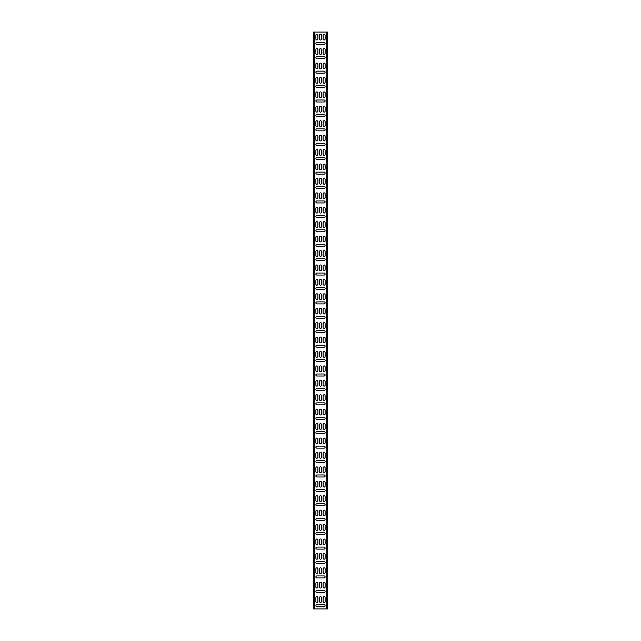 <?xml version="1.0" encoding="UTF-8"?>
<svg xmlns="http://www.w3.org/2000/svg" width="641" height="641" viewBox="0 0 641 641"><rect width="100%" height="100%" fill="white"/><g stroke="black" fill="none" stroke-linecap="round" stroke-linejoin="round"><path stroke-width="0.96" d="M316.894 590.345A1.01 1.01 0 0 0 315.885 591.355A1.01 1.01 0 0 0 316.894 592.364L324.106 592.364A1.01 1.01 0 0 0 325.115 591.355A1.01 1.01 0 0 0 324.106 590.345L316.894 590.345M316.894 561.5A1.01 1.01 0 0 0 315.885 562.51A1.01 1.01 0 0 0 316.894 563.519L324.106 563.519A1.01 1.01 0 0 0 325.115 562.51A1.01 1.01 0 0 0 324.106 561.5L316.894 561.5M316.894 532.655A1.01 1.01 0 0 0 315.885 533.665A1.01 1.01 0 0 0 316.894 534.674L324.106 534.674A1.01 1.01 0 0 0 325.115 533.665A1.01 1.01 0 0 0 324.106 532.655L316.894 532.655M316.894 503.81A1.01 1.01 0 0 0 315.885 504.82A1.01 1.01 0 0 0 316.894 505.829L324.106 505.829A1.01 1.01 0 0 0 325.115 504.82A1.01 1.01 0 0 0 324.106 503.81L316.894 503.81M316.894 474.965A1.01 1.01 0 0 0 315.885 475.975A1.01 1.01 0 0 0 316.894 476.984L324.106 476.984A1.01 1.01 0 0 0 325.115 475.975A1.01 1.01 0 0 0 324.106 474.965L316.894 474.965M316.894 446.12A1.01 1.01 0 0 0 315.885 447.13A1.01 1.01 0 0 0 316.894 448.139L324.106 448.139A1.01 1.01 0 0 0 325.115 447.13A1.01 1.01 0 0 0 324.106 446.12L316.894 446.12M316.894 417.275A1.01 1.01 0 0 0 315.885 418.285A1.01 1.01 0 0 0 316.894 419.294L324.106 419.294A1.01 1.01 0 0 0 325.115 418.285A1.01 1.01 0 0 0 324.106 417.275L316.894 417.275M316.894 388.43A1.01 1.01 0 0 0 315.885 389.44A1.01 1.01 0 0 0 316.894 390.449L324.106 390.449A1.01 1.01 0 0 0 325.115 389.44A1.01 1.01 0 0 0 324.106 388.43L316.894 388.43M316.894 359.585A1.01 1.01 0 0 0 315.885 360.595A1.01 1.01 0 0 0 316.894 361.604L324.106 361.604A1.01 1.01 0 0 0 325.115 360.595A1.01 1.01 0 0 0 324.106 359.585L316.894 359.585M316.894 330.74A1.01 1.01 0 0 0 315.885 331.75A1.01 1.01 0 0 0 316.894 332.759L324.106 332.759A1.01 1.01 0 0 0 325.115 331.75A1.01 1.01 0 0 0 324.106 330.74L316.894 330.74M316.894 301.895A1.01 1.01 0 0 0 315.885 302.905A1.01 1.01 0 0 0 316.894 303.914L324.106 303.914A1.01 1.01 0 0 0 325.115 302.905A1.01 1.01 0 0 0 324.106 301.895L316.894 301.895M316.894 273.05A1.01 1.01 0 0 0 315.885 274.06A1.01 1.01 0 0 0 316.894 275.069L324.106 275.069A1.01 1.01 0 0 0 325.115 274.06A1.01 1.01 0 0 0 324.106 273.05L316.894 273.05M316.894 244.205A1.01 1.01 0 0 0 315.885 245.215A1.01 1.01 0 0 0 316.894 246.224L324.106 246.224A1.01 1.01 0 0 0 325.115 245.215A1.01 1.01 0 0 0 324.106 244.205L316.894 244.205M316.894 215.36A1.01 1.01 0 0 0 315.885 216.37A1.01 1.01 0 0 0 316.894 217.379L324.106 217.379A1.01 1.01 0 0 0 325.115 216.37A1.01 1.01 0 0 0 324.106 215.36L316.894 215.36M316.894 186.515A1.01 1.01 0 0 0 315.885 187.525A1.01 1.01 0 0 0 316.894 188.534L324.106 188.534A1.01 1.01 0 0 0 325.115 187.525A1.01 1.01 0 0 0 324.106 186.515L316.894 186.515M316.894 157.67A1.01 1.01 0 0 0 315.885 158.68A1.01 1.01 0 0 0 316.894 159.689L324.106 159.689A1.01 1.01 0 0 0 325.115 158.68A1.01 1.01 0 0 0 324.106 157.67L316.894 157.67M316.894 128.825A1.01 1.01 0 0 0 315.885 129.835A1.01 1.01 0 0 0 316.894 130.844L324.106 130.844A1.01 1.01 0 0 0 325.115 129.835A1.01 1.01 0 0 0 324.106 128.825L316.894 128.825M316.894 99.98A1.01 1.01 0 0 0 315.885 100.99A1.01 1.01 0 0 0 316.894 101.999L324.106 101.999A1.01 1.01 0 0 0 325.115 100.99A1.01 1.01 0 0 0 324.106 99.98L316.894 99.98M316.894 71.135A1.01 1.01 0 0 0 315.885 72.145A1.01 1.01 0 0 0 316.894 73.154L324.106 73.154A1.01 1.01 0 0 0 325.115 72.145A1.01 1.01 0 0 0 324.106 71.135L316.894 71.135M319.49 601.45A1.01 1.01 0 0 0 320.5 602.46A1.01 1.01 0 0 0 321.51 601.45L321.51 597.7A1.01 1.01 0 0 0 320.5 596.691A1.01 1.01 0 0 0 319.49 597.7L319.49 601.45M319.49 572.605A1.01 1.01 0 0 0 320.5 573.615A1.01 1.01 0 0 0 321.51 572.605L321.51 568.855A1.01 1.01 0 0 0 320.5 567.846A1.01 1.01 0 0 0 319.49 568.855L319.49 572.605M319.49 543.76A1.01 1.01 0 0 0 320.5 544.77A1.01 1.01 0 0 0 321.51 543.76L321.51 540.01A1.01 1.01 0 0 0 320.5 539.001A1.01 1.01 0 0 0 319.49 540.01L319.49 543.76M319.49 514.915A1.01 1.01 0 0 0 320.5 515.925A1.01 1.01 0 0 0 321.51 514.915L321.51 511.165A1.01 1.01 0 0 0 320.5 510.156A1.01 1.01 0 0 0 319.49 511.165L319.49 514.915M319.49 486.07A1.01 1.01 0 0 0 320.5 487.08A1.01 1.01 0 0 0 321.51 486.07L321.51 482.32A1.01 1.01 0 0 0 320.5 481.311A1.01 1.01 0 0 0 319.49 482.32L319.49 486.07M319.49 457.225A1.01 1.01 0 0 0 320.5 458.235A1.01 1.01 0 0 0 321.51 457.225L321.51 453.475A1.01 1.01 0 0 0 320.5 452.466A1.01 1.01 0 0 0 319.49 453.475L319.49 457.225M319.49 428.38A1.01 1.01 0 0 0 320.5 429.39A1.01 1.01 0 0 0 321.51 428.38L321.51 424.63A1.01 1.01 0 0 0 320.5 423.621A1.01 1.01 0 0 0 319.49 424.63L319.49 428.38M319.49 399.535A1.01 1.01 0 0 0 320.5 400.545A1.01 1.01 0 0 0 321.51 399.535L321.51 395.785A1.01 1.01 0 0 0 320.5 394.776A1.01 1.01 0 0 0 319.49 395.785L319.49 399.535M319.49 370.69A1.01 1.01 0 0 0 320.5 371.7A1.01 1.01 0 0 0 321.51 370.69L321.51 366.94A1.01 1.01 0 0 0 320.5 365.931A1.01 1.01 0 0 0 319.49 366.94L319.49 370.69M319.49 341.845A1.01 1.01 0 0 0 320.5 342.855A1.01 1.01 0 0 0 321.51 341.845L321.51 338.095A1.01 1.01 0 0 0 320.5 337.086A1.01 1.01 0 0 0 319.49 338.095L319.49 341.845M319.49 313A1.01 1.01 0 0 0 320.5 314.01A1.01 1.01 0 0 0 321.51 313L321.51 309.25A1.01 1.01 0 0 0 320.5 308.241A1.01 1.01 0 0 0 319.49 309.25L319.49 313M319.49 284.155A1.01 1.01 0 0 0 320.5 285.165A1.01 1.01 0 0 0 321.51 284.155L321.51 280.405A1.01 1.01 0 0 0 320.5 279.396A1.01 1.01 0 0 0 319.49 280.405L319.49 284.155M319.49 255.31A1.01 1.01 0 0 0 320.5 256.32A1.01 1.01 0 0 0 321.51 255.31L321.51 251.56A1.01 1.01 0 0 0 320.5 250.551A1.01 1.01 0 0 0 319.49 251.56L319.49 255.31M319.49 226.465A1.01 1.01 0 0 0 320.5 227.475A1.01 1.01 0 0 0 321.51 226.465L321.51 222.715A1.01 1.01 0 0 0 320.5 221.706A1.01 1.01 0 0 0 319.49 222.715L319.49 226.465M319.49 197.62A1.01 1.01 0 0 0 320.5 198.63A1.01 1.01 0 0 0 321.51 197.62L321.51 193.87A1.01 1.01 0 0 0 320.5 192.861A1.01 1.01 0 0 0 319.49 193.87L319.49 197.62M319.49 168.775A1.01 1.01 0 0 0 320.5 169.785A1.01 1.01 0 0 0 321.51 168.775L321.51 165.025A1.01 1.01 0 0 0 320.5 164.016A1.01 1.01 0 0 0 319.49 165.025L319.49 168.775M319.49 139.93A1.01 1.01 0 0 0 320.5 140.94A1.01 1.01 0 0 0 321.51 139.93L321.51 136.18A1.01 1.01 0 0 0 320.5 135.171A1.01 1.01 0 0 0 319.49 136.18L319.49 139.93M319.49 111.085A1.01 1.01 0 0 0 320.5 112.095A1.01 1.01 0 0 0 321.51 111.085L321.51 107.335A1.01 1.01 0 0 0 320.5 106.326A1.01 1.01 0 0 0 319.49 107.335L319.49 111.085M319.49 82.24A1.01 1.01 0 0 0 320.5 83.25A1.01 1.01 0 0 0 321.51 82.24L321.51 78.49A1.01 1.01 0 0 0 320.5 77.481A1.01 1.01 0 0 0 319.49 78.49L319.49 82.24M319.49 53.395A1.01 1.01 0 0 0 320.5 54.405A1.01 1.01 0 0 0 321.51 53.395L321.51 49.645A1.01 1.01 0 0 0 320.5 48.636A1.01 1.01 0 0 0 319.49 49.645L319.49 53.395M317.904 587.028A1.01 1.01 0 0 1 316.894 588.037A1.01 1.01 0 0 1 315.885 587.028L315.885 583.278A1.01 1.01 0 0 1 316.894 582.268A1.01 1.01 0 0 1 317.904 583.278L317.904 587.028M317.904 558.183A1.01 1.01 0 0 1 316.894 559.192A1.01 1.01 0 0 1 315.885 558.183L315.885 554.433A1.01 1.01 0 0 1 316.894 553.423A1.01 1.01 0 0 1 317.904 554.433L317.904 558.183M317.904 529.338A1.01 1.01 0 0 1 316.894 530.347A1.01 1.01 0 0 1 315.885 529.338L315.885 525.588A1.01 1.01 0 0 1 316.894 524.578A1.01 1.01 0 0 1 317.904 525.588L317.904 529.338M317.904 500.493A1.01 1.01 0 0 1 316.894 501.502A1.01 1.01 0 0 1 315.885 500.493L315.885 496.743A1.01 1.01 0 0 1 316.894 495.733A1.01 1.01 0 0 1 317.904 496.743L317.904 500.493M317.904 471.648A1.01 1.01 0 0 1 316.894 472.657A1.01 1.01 0 0 1 315.885 471.648L315.885 467.898A1.01 1.01 0 0 1 316.894 466.888A1.01 1.01 0 0 1 317.904 467.898L317.904 471.648M317.904 442.803A1.01 1.01 0 0 1 316.894 443.812A1.01 1.01 0 0 1 315.885 442.803L315.885 439.053A1.01 1.01 0 0 1 316.894 438.043A1.01 1.01 0 0 1 317.904 439.053L317.904 442.803M317.904 413.958A1.01 1.01 0 0 1 316.894 414.967A1.01 1.01 0 0 1 315.885 413.958L315.885 410.208A1.01 1.01 0 0 1 316.894 409.198A1.01 1.01 0 0 1 317.904 410.208L317.904 413.958M317.904 385.113A1.01 1.01 0 0 1 316.894 386.122A1.01 1.01 0 0 1 315.885 385.113L315.885 381.363A1.01 1.01 0 0 1 316.894 380.353A1.01 1.01 0 0 1 317.904 381.363L317.904 385.113M317.904 356.268A1.01 1.01 0 0 1 316.894 357.277A1.01 1.01 0 0 1 315.885 356.268L315.885 352.518A1.01 1.01 0 0 1 316.894 351.508A1.01 1.01 0 0 1 317.904 352.518L317.904 356.268M317.904 327.423A1.01 1.01 0 0 1 316.894 328.432A1.01 1.01 0 0 1 315.885 327.423L315.885 323.673A1.01 1.01 0 0 1 316.894 322.663A1.01 1.01 0 0 1 317.904 323.673L317.904 327.423M317.904 298.578A1.01 1.01 0 0 1 316.894 299.587A1.01 1.01 0 0 1 315.885 298.578L315.885 294.828A1.01 1.01 0 0 1 316.894 293.818A1.01 1.01 0 0 1 317.904 294.828L317.904 298.578M317.904 269.733A1.01 1.01 0 0 1 316.894 270.742A1.01 1.01 0 0 1 315.885 269.733L315.885 265.983A1.01 1.01 0 0 1 316.894 264.973A1.01 1.01 0 0 1 317.904 265.983L317.904 269.733M317.904 240.888A1.01 1.01 0 0 1 316.894 241.897A1.01 1.01 0 0 1 315.885 240.888L315.885 237.138A1.01 1.01 0 0 1 316.894 236.128A1.01 1.01 0 0 1 317.904 237.138L317.904 240.888M317.904 212.043A1.01 1.01 0 0 1 316.894 213.052A1.01 1.01 0 0 1 315.885 212.043L315.885 208.293A1.01 1.01 0 0 1 316.894 207.283A1.01 1.01 0 0 1 317.904 208.293L317.904 212.043M317.904 183.198A1.01 1.01 0 0 1 316.894 184.207A1.01 1.01 0 0 1 315.885 183.198L315.885 179.448A1.01 1.01 0 0 1 316.894 178.438A1.01 1.01 0 0 1 317.904 179.448L317.904 183.198M317.904 154.353A1.01 1.01 0 0 1 316.894 155.362A1.01 1.01 0 0 1 315.885 154.353L315.885 150.603A1.01 1.01 0 0 1 316.894 149.593A1.01 1.01 0 0 1 317.904 150.603L317.904 154.353M317.904 125.508A1.01 1.01 0 0 1 316.894 126.517A1.01 1.01 0 0 1 315.885 125.508L315.885 121.758A1.01 1.01 0 0 1 316.894 120.748A1.01 1.01 0 0 1 317.904 121.758L317.904 125.508M317.904 96.663A1.01 1.01 0 0 1 316.894 97.672A1.01 1.01 0 0 1 315.885 96.663L315.885 92.913A1.01 1.01 0 0 1 316.894 91.903A1.01 1.01 0 0 1 317.904 92.913L317.904 96.663M317.904 67.818A1.01 1.01 0 0 1 316.894 68.827A1.01 1.01 0 0 1 315.885 67.818L315.885 64.068A1.01 1.01 0 0 1 316.894 63.058A1.01 1.01 0 0 1 317.904 64.068L317.904 67.818M323.096 601.45A1.01 1.01 0 0 0 324.106 602.46A1.01 1.01 0 0 0 325.115 601.45L325.115 597.7A1.01 1.01 0 0 0 324.106 596.691A1.01 1.01 0 0 0 323.096 597.7L323.096 601.45M323.096 572.605A1.01 1.01 0 0 0 324.106 573.615A1.01 1.01 0 0 0 325.115 572.605L325.115 568.855A1.01 1.01 0 0 0 324.106 567.846A1.01 1.01 0 0 0 323.096 568.855L323.096 572.605M323.096 543.76A1.01 1.01 0 0 0 324.106 544.77A1.01 1.01 0 0 0 325.115 543.76L325.115 540.01A1.01 1.01 0 0 0 324.106 539.001A1.01 1.01 0 0 0 323.096 540.01L323.096 543.76M323.096 514.915A1.01 1.01 0 0 0 324.106 515.925A1.01 1.01 0 0 0 325.115 514.915L325.115 511.165A1.01 1.01 0 0 0 324.106 510.156A1.01 1.01 0 0 0 323.096 511.165L323.096 514.915M323.096 486.07A1.01 1.01 0 0 0 324.106 487.08A1.01 1.01 0 0 0 325.115 486.07L325.115 482.32A1.01 1.01 0 0 0 324.106 481.311A1.01 1.01 0 0 0 323.096 482.32L323.096 486.07M323.096 457.225A1.01 1.01 0 0 0 324.106 458.235A1.01 1.01 0 0 0 325.115 457.225L325.115 453.475A1.01 1.01 0 0 0 324.106 452.466A1.01 1.01 0 0 0 323.096 453.475L323.096 457.225M323.096 428.38A1.01 1.01 0 0 0 324.106 429.39A1.01 1.01 0 0 0 325.115 428.38L325.115 424.63A1.01 1.01 0 0 0 324.106 423.621A1.01 1.01 0 0 0 323.096 424.63L323.096 428.38M323.096 399.535A1.01 1.01 0 0 0 324.106 400.545A1.01 1.01 0 0 0 325.115 399.535L325.115 395.785A1.01 1.01 0 0 0 324.106 394.776A1.01 1.01 0 0 0 323.096 395.785L323.096 399.535M323.096 370.69A1.01 1.01 0 0 0 324.106 371.7A1.01 1.01 0 0 0 325.115 370.69L325.115 366.94A1.01 1.01 0 0 0 324.106 365.931A1.01 1.01 0 0 0 323.096 366.94L323.096 370.69M323.096 341.845A1.01 1.01 0 0 0 324.106 342.855A1.01 1.01 0 0 0 325.115 341.845L325.115 338.095A1.01 1.01 0 0 0 324.106 337.086A1.01 1.01 0 0 0 323.096 338.095L323.096 341.845M323.096 313A1.01 1.01 0 0 0 324.106 314.01A1.01 1.01 0 0 0 325.115 313L325.115 309.25A1.01 1.01 0 0 0 324.106 308.241A1.01 1.01 0 0 0 323.096 309.25L323.096 313M323.096 284.155A1.01 1.01 0 0 0 324.106 285.165A1.01 1.01 0 0 0 325.115 284.155L325.115 280.405A1.01 1.01 0 0 0 324.106 279.396A1.01 1.01 0 0 0 323.096 280.405L323.096 284.155M323.096 255.31A1.01 1.01 0 0 0 324.106 256.32A1.01 1.01 0 0 0 325.115 255.31L325.115 251.56A1.01 1.01 0 0 0 324.106 250.551A1.01 1.01 0 0 0 323.096 251.56L323.096 255.31M323.096 226.465A1.01 1.01 0 0 0 324.106 227.475A1.01 1.01 0 0 0 325.115 226.465L325.115 222.715A1.01 1.01 0 0 0 324.106 221.706A1.01 1.01 0 0 0 323.096 222.715L323.096 226.465M323.096 197.62A1.01 1.01 0 0 0 324.106 198.63A1.01 1.01 0 0 0 325.115 197.62L325.115 193.87A1.01 1.01 0 0 0 324.106 192.861A1.01 1.01 0 0 0 323.096 193.87L323.096 197.62M323.096 168.775A1.01 1.01 0 0 0 324.106 169.785A1.01 1.01 0 0 0 325.115 168.775L325.115 165.025A1.01 1.01 0 0 0 324.106 164.016A1.01 1.01 0 0 0 323.096 165.025L323.096 168.775M323.096 139.93A1.01 1.01 0 0 0 324.106 140.94A1.01 1.01 0 0 0 325.115 139.93L325.115 136.18A1.01 1.01 0 0 0 324.106 135.171A1.01 1.01 0 0 0 323.096 136.18L323.096 139.93M323.096 111.085A1.01 1.01 0 0 0 324.106 112.095A1.01 1.01 0 0 0 325.115 111.085L325.115 107.335A1.01 1.01 0 0 0 324.106 106.326A1.01 1.01 0 0 0 323.096 107.335L323.096 111.085M323.096 82.24A1.01 1.01 0 0 0 324.106 83.25A1.01 1.01 0 0 0 325.115 82.24L325.115 78.49A1.01 1.01 0 0 0 324.106 77.481A1.01 1.01 0 0 0 323.096 78.49L323.096 82.24M323.096 53.395A1.01 1.01 0 0 0 324.106 54.405A1.01 1.01 0 0 0 325.115 53.395L325.115 49.645A1.01 1.01 0 0 0 324.106 48.636A1.01 1.01 0 0 0 323.096 49.645L323.096 53.395M317.904 38.973A1.01 1.01 0 0 1 316.894 39.982A1.01 1.01 0 0 1 315.885 38.973L315.885 35.223A1.01 1.01 0 0 1 316.894 34.213A1.01 1.01 0 0 1 317.904 35.223L317.904 38.973M319.49 38.973A1.01 1.01 0 0 0 320.5 39.982A1.01 1.01 0 0 0 321.51 38.973L321.51 35.223A1.01 1.01 0 0 0 320.5 34.213A1.01 1.01 0 0 0 319.49 35.223L319.49 38.973M314.298 608.95L327.423 608.95L327.423 32.05L313.577 32.05L313.577 608.95L314.298 608.95L314.298 32.05M323.096 38.973A1.01 1.01 0 0 0 324.106 39.982A1.01 1.01 0 0 0 325.115 38.973L325.115 35.223A1.01 1.01 0 0 0 324.106 34.213A1.01 1.01 0 0 0 323.096 35.223L323.096 38.973M316.894 42.29A1.01 1.01 0 0 0 315.885 43.3A1.01 1.01 0 0 0 316.894 44.309L324.106 44.309A1.01 1.01 0 0 0 325.115 43.3A1.01 1.01 0 0 0 324.106 42.29L316.894 42.29M323.096 67.818A1.01 1.01 0 0 0 324.106 68.827A1.01 1.01 0 0 0 325.115 67.818L325.115 64.068A1.01 1.01 0 0 0 324.106 63.058A1.01 1.01 0 0 0 323.096 64.068L323.096 67.818M323.096 96.663A1.01 1.01 0 0 0 324.106 97.672A1.01 1.01 0 0 0 325.115 96.663L325.115 92.913A1.01 1.01 0 0 0 324.106 91.903A1.01 1.01 0 0 0 323.096 92.913L323.096 96.663M323.096 125.508A1.01 1.01 0 0 0 324.106 126.517A1.01 1.01 0 0 0 325.115 125.508L325.115 121.758A1.01 1.01 0 0 0 324.106 120.748A1.01 1.01 0 0 0 323.096 121.758L323.096 125.508M323.096 154.353A1.01 1.01 0 0 0 324.106 155.362A1.01 1.01 0 0 0 325.115 154.353L325.115 150.603A1.01 1.01 0 0 0 324.106 149.593A1.01 1.01 0 0 0 323.096 150.603L323.096 154.353M323.096 183.198A1.01 1.01 0 0 0 324.106 184.207A1.01 1.01 0 0 0 325.115 183.198L325.115 179.448A1.01 1.01 0 0 0 324.106 178.438A1.01 1.01 0 0 0 323.096 179.448L323.096 183.198M323.096 212.043A1.01 1.01 0 0 0 324.106 213.052A1.01 1.01 0 0 0 325.115 212.043L325.115 208.293A1.01 1.01 0 0 0 324.106 207.283A1.01 1.01 0 0 0 323.096 208.293L323.096 212.043M323.096 240.888A1.01 1.01 0 0 0 324.106 241.897A1.01 1.01 0 0 0 325.115 240.888L325.115 237.138A1.01 1.01 0 0 0 324.106 236.128A1.01 1.01 0 0 0 323.096 237.138L323.096 240.888M323.096 269.733A1.01 1.01 0 0 0 324.106 270.742A1.01 1.01 0 0 0 325.115 269.733L325.115 265.983A1.01 1.01 0 0 0 324.106 264.973A1.01 1.01 0 0 0 323.096 265.983L323.096 269.733M323.096 298.578A1.01 1.01 0 0 0 324.106 299.587A1.01 1.01 0 0 0 325.115 298.578L325.115 294.828A1.01 1.01 0 0 0 324.106 293.818A1.01 1.01 0 0 0 323.096 294.828L323.096 298.578M323.096 327.423A1.01 1.01 0 0 0 324.106 328.432A1.01 1.01 0 0 0 325.115 327.423L325.115 323.673A1.01 1.01 0 0 0 324.106 322.663A1.01 1.01 0 0 0 323.096 323.673L323.096 327.423M323.096 356.268A1.01 1.01 0 0 0 324.106 357.277A1.01 1.01 0 0 0 325.115 356.268L325.115 352.518A1.01 1.01 0 0 0 324.106 351.508A1.01 1.01 0 0 0 323.096 352.518L323.096 356.268M323.096 385.113A1.01 1.01 0 0 0 324.106 386.122A1.01 1.01 0 0 0 325.115 385.113L325.115 381.363A1.01 1.01 0 0 0 324.106 380.353A1.01 1.01 0 0 0 323.096 381.363L323.096 385.113M323.096 413.958A1.01 1.01 0 0 0 324.106 414.967A1.01 1.01 0 0 0 325.115 413.958L325.115 410.208A1.01 1.01 0 0 0 324.106 409.198A1.01 1.01 0 0 0 323.096 410.208L323.096 413.958M323.096 442.803A1.01 1.01 0 0 0 324.106 443.812A1.01 1.01 0 0 0 325.115 442.803L325.115 439.053A1.01 1.01 0 0 0 324.106 438.043A1.01 1.01 0 0 0 323.096 439.053L323.096 442.803M323.096 471.648A1.01 1.01 0 0 0 324.106 472.657A1.01 1.01 0 0 0 325.115 471.648L325.115 467.898A1.01 1.01 0 0 0 324.106 466.888A1.01 1.01 0 0 0 323.096 467.898L323.096 471.648M323.096 500.493A1.01 1.01 0 0 0 324.106 501.502A1.01 1.01 0 0 0 325.115 500.493L325.115 496.743A1.01 1.01 0 0 0 324.106 495.733A1.01 1.01 0 0 0 323.096 496.743L323.096 500.493M323.096 529.338A1.01 1.01 0 0 0 324.106 530.347A1.01 1.01 0 0 0 325.115 529.338L325.115 525.588A1.01 1.01 0 0 0 324.106 524.578A1.01 1.01 0 0 0 323.096 525.588L323.096 529.338M323.096 558.183A1.01 1.01 0 0 0 324.106 559.192A1.01 1.01 0 0 0 325.115 558.183L325.115 554.433A1.01 1.01 0 0 0 324.106 553.423A1.01 1.01 0 0 0 323.096 554.433L323.096 558.183M323.096 587.028A1.01 1.01 0 0 0 324.106 588.037A1.01 1.01 0 0 0 325.115 587.028L325.115 583.278A1.01 1.01 0 0 0 324.106 582.268A1.01 1.01 0 0 0 323.096 583.278L323.096 587.028M317.904 53.395A1.01 1.01 0 0 1 316.894 54.405A1.01 1.01 0 0 1 315.885 53.395L315.885 49.645A1.01 1.01 0 0 1 316.894 48.636A1.01 1.01 0 0 1 317.904 49.645L317.904 53.395M317.904 82.24A1.01 1.01 0 0 1 316.894 83.25A1.01 1.01 0 0 1 315.885 82.24L315.885 78.49A1.01 1.01 0 0 1 316.894 77.481A1.01 1.01 0 0 1 317.904 78.49L317.904 82.24M317.904 111.085A1.01 1.01 0 0 1 316.894 112.095A1.01 1.01 0 0 1 315.885 111.085L315.885 107.335A1.01 1.01 0 0 1 316.894 106.326A1.01 1.01 0 0 1 317.904 107.335L317.904 111.085M317.904 139.93A1.01 1.01 0 0 1 316.894 140.94A1.01 1.01 0 0 1 315.885 139.93L315.885 136.18A1.01 1.01 0 0 1 316.894 135.171A1.01 1.01 0 0 1 317.904 136.18L317.904 139.93M317.904 168.775A1.01 1.01 0 0 1 316.894 169.785A1.01 1.01 0 0 1 315.885 168.775L315.885 165.025A1.01 1.01 0 0 1 316.894 164.016A1.01 1.01 0 0 1 317.904 165.025L317.904 168.775M317.904 197.62A1.01 1.01 0 0 1 316.894 198.63A1.01 1.01 0 0 1 315.885 197.62L315.885 193.87A1.01 1.01 0 0 1 316.894 192.861A1.01 1.01 0 0 1 317.904 193.87L317.904 197.62M317.904 226.465A1.01 1.01 0 0 1 316.894 227.475A1.01 1.01 0 0 1 315.885 226.465L315.885 222.715A1.01 1.01 0 0 1 316.894 221.706A1.01 1.01 0 0 1 317.904 222.715L317.904 226.465M317.904 255.31A1.01 1.01 0 0 1 316.894 256.32A1.01 1.01 0 0 1 315.885 255.31L315.885 251.56A1.01 1.01 0 0 1 316.894 250.551A1.01 1.01 0 0 1 317.904 251.56L317.904 255.31M317.904 284.155A1.01 1.01 0 0 1 316.894 285.165A1.01 1.01 0 0 1 315.885 284.155L315.885 280.405A1.01 1.01 0 0 1 316.894 279.396A1.01 1.01 0 0 1 317.904 280.405L317.904 284.155M317.904 313A1.01 1.01 0 0 1 316.894 314.01A1.01 1.01 0 0 1 315.885 313L315.885 309.25A1.01 1.01 0 0 1 316.894 308.241A1.01 1.01 0 0 1 317.904 309.25L317.904 313M317.904 341.845A1.01 1.01 0 0 1 316.894 342.855A1.01 1.01 0 0 1 315.885 341.845L315.885 338.095A1.01 1.01 0 0 1 316.894 337.086A1.01 1.01 0 0 1 317.904 338.095L317.904 341.845M317.904 370.69A1.01 1.01 0 0 1 316.894 371.7A1.01 1.01 0 0 1 315.885 370.69L315.885 366.94A1.01 1.01 0 0 1 316.894 365.931A1.01 1.01 0 0 1 317.904 366.94L317.904 370.69M317.904 399.535A1.01 1.01 0 0 1 316.894 400.545A1.01 1.01 0 0 1 315.885 399.535L315.885 395.785A1.01 1.01 0 0 1 316.894 394.776A1.01 1.01 0 0 1 317.904 395.785L317.904 399.535M317.904 428.38A1.01 1.01 0 0 1 316.894 429.39A1.01 1.01 0 0 1 315.885 428.38L315.885 424.63A1.01 1.01 0 0 1 316.894 423.621A1.01 1.01 0 0 1 317.904 424.63L317.904 428.38M317.904 457.225A1.01 1.01 0 0 1 316.894 458.235A1.01 1.01 0 0 1 315.885 457.225L315.885 453.475A1.01 1.01 0 0 1 316.894 452.466A1.01 1.01 0 0 1 317.904 453.475L317.904 457.225M317.904 486.07A1.01 1.01 0 0 1 316.894 487.08A1.01 1.01 0 0 1 315.885 486.07L315.885 482.32A1.01 1.01 0 0 1 316.894 481.311A1.01 1.01 0 0 1 317.904 482.32L317.904 486.07M317.904 514.915A1.01 1.01 0 0 1 316.894 515.925A1.01 1.01 0 0 1 315.885 514.915L315.885 511.165A1.01 1.01 0 0 1 316.894 510.156A1.01 1.01 0 0 1 317.904 511.165L317.904 514.915M317.904 543.76A1.01 1.01 0 0 1 316.894 544.77A1.01 1.01 0 0 1 315.885 543.76L315.885 540.01A1.01 1.01 0 0 1 316.894 539.001A1.01 1.01 0 0 1 317.904 540.01L317.904 543.76M317.904 572.605A1.01 1.01 0 0 1 316.894 573.615A1.01 1.01 0 0 1 315.885 572.605L315.885 568.855A1.01 1.01 0 0 1 316.894 567.846A1.01 1.01 0 0 1 317.904 568.855L317.904 572.605M317.904 601.45A1.01 1.01 0 0 1 316.894 602.46A1.01 1.01 0 0 1 315.885 601.45L315.885 597.7A1.01 1.01 0 0 1 316.894 596.691A1.01 1.01 0 0 1 317.904 597.7L317.904 601.45M319.49 67.818A1.01 1.01 0 0 0 320.5 68.827A1.01 1.01 0 0 0 321.51 67.818L321.51 64.068A1.01 1.01 0 0 0 320.5 63.058A1.01 1.01 0 0 0 319.49 64.068L319.49 67.818M319.49 96.663A1.01 1.01 0 0 0 320.5 97.672A1.01 1.01 0 0 0 321.51 96.663L321.51 92.913A1.01 1.01 0 0 0 320.5 91.903A1.01 1.01 0 0 0 319.49 92.913L319.49 96.663M319.49 125.508A1.01 1.01 0 0 0 320.5 126.517A1.01 1.01 0 0 0 321.51 125.508L321.51 121.758A1.01 1.01 0 0 0 320.5 120.748A1.01 1.01 0 0 0 319.49 121.758L319.49 125.508M319.49 154.353A1.01 1.01 0 0 0 320.5 155.362A1.01 1.01 0 0 0 321.51 154.353L321.51 150.603A1.01 1.01 0 0 0 320.5 149.593A1.01 1.01 0 0 0 319.49 150.603L319.49 154.353M319.49 183.198A1.01 1.01 0 0 0 320.5 184.207A1.01 1.01 0 0 0 321.51 183.198L321.51 179.448A1.01 1.01 0 0 0 320.5 178.438A1.01 1.01 0 0 0 319.49 179.448L319.49 183.198M319.49 212.043A1.01 1.01 0 0 0 320.5 213.052A1.01 1.01 0 0 0 321.51 212.043L321.51 208.293A1.01 1.01 0 0 0 320.5 207.283A1.01 1.01 0 0 0 319.49 208.293L319.49 212.043M319.49 240.888A1.01 1.01 0 0 0 320.5 241.897A1.01 1.01 0 0 0 321.51 240.888L321.51 237.138A1.01 1.01 0 0 0 320.5 236.128A1.01 1.01 0 0 0 319.49 237.138L319.49 240.888M319.49 269.733A1.01 1.01 0 0 0 320.5 270.742A1.01 1.01 0 0 0 321.51 269.733L321.51 265.983A1.01 1.01 0 0 0 320.5 264.973A1.01 1.01 0 0 0 319.49 265.983L319.49 269.733M319.49 298.578A1.01 1.01 0 0 0 320.5 299.587A1.01 1.01 0 0 0 321.51 298.578L321.51 294.828A1.01 1.01 0 0 0 320.5 293.818A1.01 1.01 0 0 0 319.49 294.828L319.49 298.578M319.49 327.423A1.01 1.01 0 0 0 320.5 328.432A1.01 1.01 0 0 0 321.51 327.423L321.51 323.673A1.01 1.01 0 0 0 320.5 322.663A1.01 1.01 0 0 0 319.49 323.673L319.49 327.423M319.49 356.268A1.01 1.01 0 0 0 320.5 357.277A1.01 1.01 0 0 0 321.51 356.268L321.51 352.518A1.01 1.01 0 0 0 320.5 351.508A1.01 1.01 0 0 0 319.49 352.518L319.49 356.268M319.49 385.113A1.01 1.01 0 0 0 320.5 386.122A1.01 1.01 0 0 0 321.51 385.113L321.51 381.363A1.01 1.01 0 0 0 320.5 380.353A1.01 1.01 0 0 0 319.49 381.363L319.49 385.113M319.49 413.958A1.01 1.01 0 0 0 320.5 414.967A1.01 1.01 0 0 0 321.51 413.958L321.51 410.208A1.01 1.01 0 0 0 320.5 409.198A1.01 1.01 0 0 0 319.49 410.208L319.49 413.958M319.49 442.803A1.01 1.01 0 0 0 320.5 443.812A1.01 1.01 0 0 0 321.51 442.803L321.51 439.053A1.01 1.01 0 0 0 320.5 438.043A1.01 1.01 0 0 0 319.49 439.053L319.49 442.803M319.49 471.648A1.01 1.01 0 0 0 320.5 472.657A1.01 1.01 0 0 0 321.51 471.648L321.51 467.898A1.01 1.01 0 0 0 320.5 466.888A1.01 1.01 0 0 0 319.49 467.898L319.49 471.648M319.49 500.493A1.01 1.01 0 0 0 320.5 501.502A1.01 1.01 0 0 0 321.51 500.493L321.51 496.743A1.01 1.01 0 0 0 320.5 495.733A1.01 1.01 0 0 0 319.49 496.743L319.49 500.493M319.49 529.338A1.01 1.01 0 0 0 320.5 530.347A1.01 1.01 0 0 0 321.51 529.338L321.51 525.588A1.01 1.01 0 0 0 320.5 524.578A1.01 1.01 0 0 0 319.49 525.588L319.49 529.338M319.49 558.183A1.01 1.01 0 0 0 320.5 559.192A1.01 1.01 0 0 0 321.51 558.183L321.51 554.433A1.01 1.01 0 0 0 320.5 553.423A1.01 1.01 0 0 0 319.49 554.433L319.49 558.183M319.49 587.028A1.01 1.01 0 0 0 320.5 588.037A1.01 1.01 0 0 0 321.51 587.028L321.51 583.278A1.01 1.01 0 0 0 320.5 582.268A1.01 1.01 0 0 0 319.49 583.278L319.49 587.028M316.894 56.712A1.01 1.01 0 0 0 315.885 57.722A1.01 1.01 0 0 0 316.894 58.732L324.106 58.732A1.01 1.01 0 0 0 325.115 57.722A1.01 1.01 0 0 0 324.106 56.712L316.894 56.712M316.894 85.557A1.01 1.01 0 0 0 315.885 86.567A1.01 1.01 0 0 0 316.894 87.577L324.106 87.577A1.01 1.01 0 0 0 325.115 86.567A1.01 1.01 0 0 0 324.106 85.557L316.894 85.557M316.894 114.402A1.01 1.01 0 0 0 315.885 115.412A1.01 1.01 0 0 0 316.894 116.422L324.106 116.422A1.01 1.01 0 0 0 325.115 115.412A1.01 1.01 0 0 0 324.106 114.402L316.894 114.402M316.894 143.247A1.01 1.01 0 0 0 315.885 144.257A1.01 1.01 0 0 0 316.894 145.267L324.106 145.267A1.01 1.01 0 0 0 325.115 144.257A1.01 1.01 0 0 0 324.106 143.247L316.894 143.247M316.894 172.092A1.01 1.01 0 0 0 315.885 173.102A1.01 1.01 0 0 0 316.894 174.112L324.106 174.112A1.01 1.01 0 0 0 325.115 173.102A1.01 1.01 0 0 0 324.106 172.092L316.894 172.092M316.894 200.937A1.01 1.01 0 0 0 315.885 201.947A1.01 1.01 0 0 0 316.894 202.957L324.106 202.957A1.01 1.01 0 0 0 325.115 201.947A1.01 1.01 0 0 0 324.106 200.937L316.894 200.937M316.894 229.782A1.01 1.01 0 0 0 315.885 230.792A1.01 1.01 0 0 0 316.894 231.802L324.106 231.802A1.01 1.01 0 0 0 325.115 230.792A1.01 1.01 0 0 0 324.106 229.782L316.894 229.782M316.894 258.627A1.01 1.01 0 0 0 315.885 259.637A1.01 1.01 0 0 0 316.894 260.647L324.106 260.647A1.01 1.01 0 0 0 325.115 259.637A1.01 1.01 0 0 0 324.106 258.627L316.894 258.627M316.894 287.472A1.01 1.01 0 0 0 315.885 288.482A1.01 1.01 0 0 0 316.894 289.492L324.106 289.492A1.01 1.01 0 0 0 325.115 288.482A1.01 1.01 0 0 0 324.106 287.472L316.894 287.472M316.894 316.317A1.01 1.01 0 0 0 315.885 317.327A1.01 1.01 0 0 0 316.894 318.337L324.106 318.337A1.01 1.01 0 0 0 325.115 317.327A1.01 1.01 0 0 0 324.106 316.317L316.894 316.317M316.894 345.162A1.01 1.01 0 0 0 315.885 346.172A1.01 1.01 0 0 0 316.894 347.182L324.106 347.182A1.01 1.01 0 0 0 325.115 346.172A1.01 1.01 0 0 0 324.106 345.162L316.894 345.162M316.894 374.007A1.01 1.01 0 0 0 315.885 375.017A1.01 1.01 0 0 0 316.894 376.027L324.106 376.027A1.01 1.01 0 0 0 325.115 375.017A1.01 1.01 0 0 0 324.106 374.007L316.894 374.007M316.894 402.852A1.01 1.01 0 0 0 315.885 403.862A1.01 1.01 0 0 0 316.894 404.872L324.106 404.872A1.01 1.01 0 0 0 325.115 403.862A1.01 1.01 0 0 0 324.106 402.852L316.894 402.852M316.894 431.697A1.01 1.01 0 0 0 315.885 432.707A1.01 1.01 0 0 0 316.894 433.717L324.106 433.717A1.01 1.01 0 0 0 325.115 432.707A1.01 1.01 0 0 0 324.106 431.697L316.894 431.697M316.894 460.542A1.01 1.01 0 0 0 315.885 461.552A1.01 1.01 0 0 0 316.894 462.562L324.106 462.562A1.01 1.01 0 0 0 325.115 461.552A1.01 1.01 0 0 0 324.106 460.542L316.894 460.542M316.894 489.387A1.01 1.01 0 0 0 315.885 490.397A1.01 1.01 0 0 0 316.894 491.407L324.106 491.407A1.01 1.01 0 0 0 325.115 490.397A1.01 1.01 0 0 0 324.106 489.387L316.894 489.387M316.894 518.232A1.01 1.01 0 0 0 315.885 519.242A1.01 1.01 0 0 0 316.894 520.252L324.106 520.252A1.01 1.01 0 0 0 325.115 519.242A1.01 1.01 0 0 0 324.106 518.232L316.894 518.232M316.894 547.077A1.01 1.01 0 0 0 315.885 548.087A1.01 1.01 0 0 0 316.894 549.097L324.106 549.097A1.01 1.01 0 0 0 325.115 548.087A1.01 1.01 0 0 0 324.106 547.077L316.894 547.077M316.894 575.922A1.01 1.01 0 0 0 315.885 576.932A1.01 1.01 0 0 0 316.894 577.942L324.106 577.942A1.01 1.01 0 0 0 325.115 576.932A1.01 1.01 0 0 0 324.106 575.922L316.894 575.922M316.894 604.767A1.01 1.01 0 0 0 315.885 605.777A1.01 1.01 0 0 0 316.894 606.787L324.106 606.787A1.01 1.01 0 0 0 325.115 605.777A1.01 1.01 0 0 0 324.106 604.767L316.894 604.767M313.577 32.05L313.577 608.95M327.423 32.05L327.423 608.95M326.702 608.95L326.702 32.05"/></g></svg>

